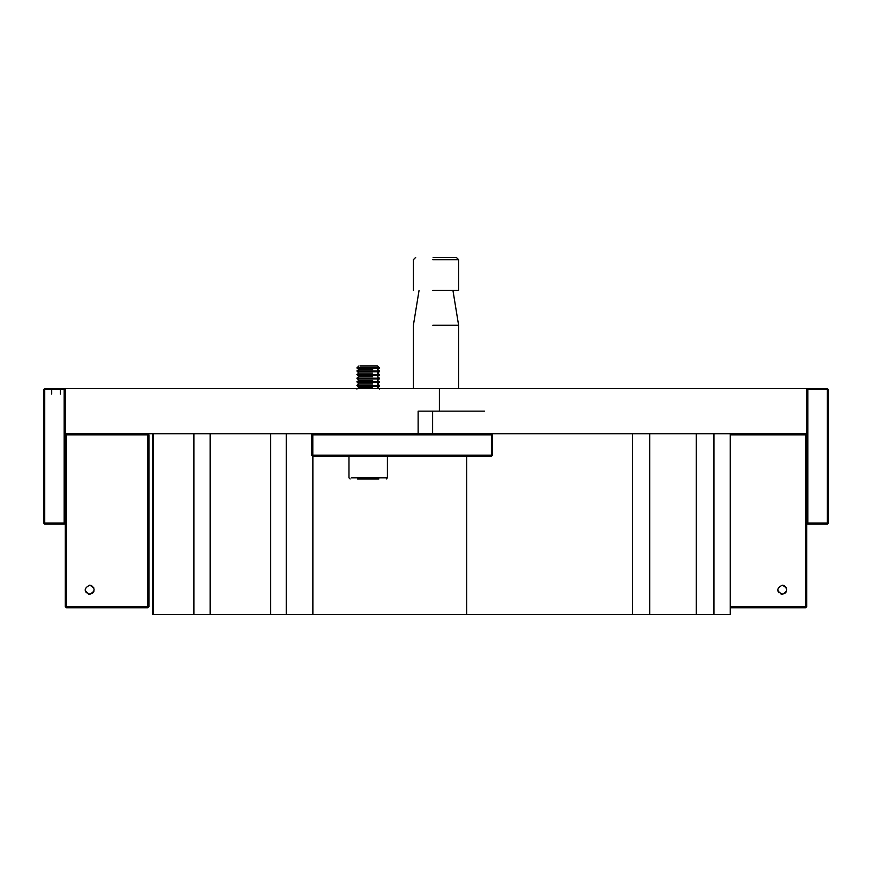 <?xml version="1.0" encoding="UTF-8"?>
<svg xmlns="http://www.w3.org/2000/svg" width="872" height="872" viewBox="0 0 872 872"><rect width="100%" height="100%" fill="white"/><g stroke="black" fill="none" stroke-linecap="round" stroke-linejoin="round"><path stroke-width="1.31" d="M807.832 388.531L806.698 389.664L807.832 389.664L807.832 388.531L827.266 388.531L827.266 389.664L807.832 389.664L807.832 523.026L827.266 523.026L827.266 389.664L828.4 389.664L828.4 523.026L827.266 524.159L807.832 524.159L806.698 523.026L806.698 388.531L439.39 388.531L484.603 388.531L439.39 388.531L439.39 411.137L484.603 411.137L418.135 411.137L418.135 433.744L432.61 433.744L65.302 433.744L65.302 523.026L64.168 524.159L44.734 524.159L44.734 523.026L64.168 523.026L64.168 389.664L44.734 389.664L44.734 523.026L43.6 523.026L43.6 389.664L44.734 389.664L44.734 388.531L64.168 388.531L65.302 389.664L64.168 389.664L64.168 388.531M492.506 434.866L491.383 433.744L491.383 434.866L492.506 434.866L492.506 455.217L491.383 455.217L491.383 456.339L312.808 456.339L312.808 455.217L491.383 455.217L491.383 434.866L312.808 434.866L312.808 455.217L311.675 455.217L311.675 434.866L312.808 434.866L312.808 433.744L311.675 434.866M311.675 455.217L312.808 456.339M491.383 456.339L492.506 455.217M452.95 290.43L458.607 325.245L432.806 325.245M433.122 257.436L456.339 257.436L458.607 259.692L432.806 259.692M458.607 259.692L458.607 290.43L432.806 290.43M286.256 433.744L286.256 614.564L632.385 614.564L632.385 433.744M286.256 614.564L193.889 614.564L193.889 433.744M713.95 433.744L713.95 614.564L632.385 614.564M713.95 614.564L730.224 614.564L730.224 433.744M730.322 433.744L730.224 614.564M153.319 433.744L153.319 614.564L152.404 614.564L152.404 433.744M153.319 614.564L193.889 614.564M148.938 434.866L147.804 433.744L147.804 434.866L66.425 434.866L66.425 606.661L147.804 606.661L147.804 434.866L148.938 434.866L148.938 606.661L147.804 607.784L66.425 607.784L65.302 606.661L65.302 523.026L64.168 523.026L64.168 524.159M43.6 523.026L44.734 524.159M44.734 388.531L43.6 389.664M827.266 524.159L827.266 523.026L828.4 523.026M828.4 389.664L827.266 388.531M807.832 524.159L807.832 523.026L806.698 523.026L806.698 606.661L805.575 606.661L805.575 434.866L730.322 434.866M194.314 388.531L196.473 388.531M223.657 388.531L225.804 388.531M221.88 388.531L233.097 388.585M418.135 411.137L439.39 411.137L439.39 388.531L65.302 388.531L65.302 433.744M96.454 388.531L95.462 388.531M95.386 388.531L94.023 388.531M92.225 388.531L88.236 388.531M87.701 388.531L84.355 388.531M80.649 388.531L81.249 388.531M89.271 388.531L91.309 388.531M185.278 388.531L183.327 388.531M192.538 388.531L203.721 388.531M357.607 388.531L360.092 388.531M214.621 388.531L212.67 388.531M680.77 388.531L682.929 388.531M692.51 388.531L694.668 388.531M789.04 388.531L788.037 388.531M787.961 388.531L786.599 388.531M784.811 388.531L780.811 388.531M780.277 388.531L776.93 388.531M781.857 388.531L783.884 388.531M671.734 388.531L669.794 388.531M678.994 388.531L690.177 388.531M690.733 388.531L701.916 388.531M806.698 433.744L432.61 433.744L432.61 411.137M89.533 585.188L89.707 585.188C83.876 588.197 83.876 591.216 89.707 594.224L92.388 593.342M86.415 592.797L85.565 591.499M85.478 591.303L85.216 590.191M91.342 585.483L89.707 585.188C95.539 588.197 95.539 591.216 89.707 594.224C83.886 591.216 83.886 588.197 89.707 585.188C95.539 588.197 95.539 591.216 89.707 594.224L88.399 594.028M85.271 590.529L85.194 589.701M91.473 585.548L93.882 587.957M93.882 591.445L92.988 592.818M148.938 606.661L147.804 606.661L147.804 607.784M66.425 607.784L66.425 606.661L65.302 606.661M66.425 433.744L65.302 434.866L66.425 434.866L66.425 433.744M783.917 585.483L782.293 585.188C776.462 588.197 776.462 591.216 782.293 594.224C788.114 591.216 788.114 588.197 782.293 585.188C788.125 588.197 788.125 591.216 782.293 594.224L780.974 594.028M777.846 590.529L777.769 589.701M782.108 585.188L782.293 585.188C776.462 588.197 776.462 591.216 782.293 594.224L784.974 593.342M785.563 592.818L786.457 591.445M786.457 587.957L784.048 585.548M777.791 590.191L778.097 591.401M778.14 591.499L778.99 592.797M730.322 606.661L805.575 606.661L805.575 607.784L730.322 607.784M805.575 434.866L806.698 434.866L805.575 433.744L805.575 434.866M806.698 606.661L805.575 607.784M378.851 478.946L357.531 478.946M372.66 387.626L358.893 387.626L356.888 389.032M379.494 389.032L377.478 387.626L379.494 386.22L358.283 386.22M360.049 365.924L377.478 365.924L379.494 367.94L377.478 369.543L379.494 370.949L377.478 373.162L379.494 374.568L377.478 376.78L379.494 378.186L377.478 380.399L379.494 381.805L377.478 384.007L379.494 385.424L358.283 385.424M372.66 384.007L358.893 384.007L356.888 385.424L358.893 387.626M379.494 382.601L358.283 382.601M379.494 381.805L358.283 381.805M372.66 380.399L358.893 380.399L356.888 381.805L358.893 384.007M379.494 378.982L358.283 378.982M379.494 378.186L358.283 378.186M372.66 376.78L358.893 376.78L356.888 378.186L358.893 380.399M379.494 375.374L358.283 375.374M379.494 374.568L358.283 374.568M372.66 373.162L358.893 373.162L356.888 374.568L358.893 376.78M379.494 371.755L358.283 371.755M379.494 370.949L358.283 370.949M372.66 369.543L358.893 369.543L356.888 370.949L358.893 373.162M379.494 368.137L358.283 368.137M379.494 367.94L358.283 367.94M60.332 394.111L60.332 389.664M466.738 456.339L466.738 614.564M312.874 456.339L312.874 614.564M649.694 433.744L649.694 614.564M696.314 614.564L696.314 433.744M210.13 433.744L210.13 614.564M270.702 614.564L270.702 433.744M351.351 477.812L387.397 477.812L386.274 478.946M51.71 394.111L51.71 389.664M458.607 325.245L458.607 388.531M415.661 257.436L413.393 259.692L413.393 290.43M419.05 290.43L413.393 325.245L413.393 388.531M348.974 456.339L348.974 477.812L350.108 478.946M358.893 365.924L356.888 367.94L358.893 369.543M379.494 385.424L379.494 386.22M387.397 456.339L387.397 477.812"/></g></svg>
